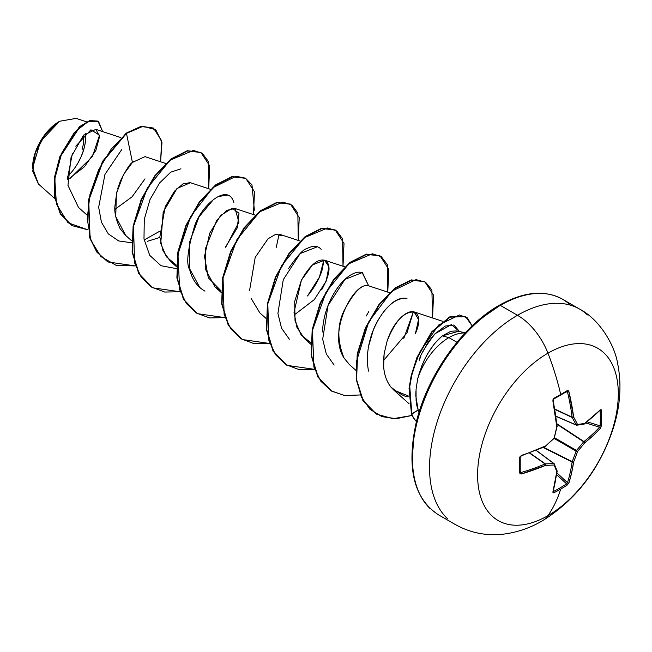 <?xml version="1.0" encoding="UTF-8"?>
<svg xmlns="http://www.w3.org/2000/svg" width="652" height="652" viewBox="0 0 652 652"><rect width="100%" height="100%" fill="white"/><g stroke="black" fill="none" stroke-linecap="round" stroke-linejoin="round"><path stroke-width="0.98" d="M584.705 423.392L583.923 423.979L584.705 423.392A198.933 51.916 -167.6 0 1 577.517 424.468A198.933 71.932 -140.8 0 0 573.581 416.97A198.909 124.418 -124.5 0 0 568.935 391.689L567.093 390.695A1.059 0.652 58.7 0 1 566.898 391.453A1.059 0.652 58.7 0 1 566.629 391.518A1.059 0.652 -121.3 0 0 566.898 391.453A1.059 0.652 -121.3 0 0 567.093 390.695A198.045 61.883 163.4 0 1 560.704 394.476A1.059 0.611 60 0 1 560.524 395.226A1.059 0.611 60 0 1 560.272 395.283A1.059 0.611 -120 0 0 560.524 395.226A1.059 0.611 -120 0 0 560.704 394.476A198.045 61.883 -16.6 0 0 567.093 390.695L568.21 390.63L568.935 391.689L573.581 416.97A198.933 71.932 39.2 0 1 577.517 424.468A198.933 51.916 12.4 0 0 584.705 423.392L600.378 409.839L601.111 409.619L601.462 410.54A198.045 149.389 35.7 0 1 601.666 418.128A1.059 0.611 180 0 1 600.321 418.405A196.985 148.599 35.7 0 1 600.125 425.854A1.059 0.628 3.1 0 0 601.462 425.617A198.045 149.389 -144.3 0 0 601.666 418.128A198.045 149.389 35.7 0 1 601.462 425.617L600.378 428.372L592.978 435.781L584.705 442.789A198.933 159.504 159.6 0 1 577.517 451.486A198.933 159.504 80.4 0 1 573.581 462.056L571.649 472.724L568.935 482.839L567.093 485.153A198.045 149.389 -155.7 0 1 560.704 489.073A198.982 114.882 60 0 1 547.949 515.642A99.495 57.441 -60 0 1 477.598 475.023A99.495 57.441 -60 0 1 547.949 353.172A49.748 28.721 -120 0 0 517.484 315.275A124.361 71.801 120 0 0 438.69 417.223A124.361 71.801 120 0 0 447.508 518.723A124.361 71.801 -60 0 1 438.69 417.223A124.361 71.801 -60 0 1 517.484 315.275L500.345 305.38A124.361 71.801 120 0 0 421.551 407.329A124.361 71.801 120 0 0 430.369 508.829A124.361 71.801 -60 0 1 421.551 407.329A124.361 71.801 -60 0 1 500.345 305.38A2.119 1.222 -120 0 0 499.285 305.275A2.119 1.222 60 0 1 500.345 305.38A124.361 71.801 -60 0 1 570.313 305.022A124.361 71.801 120 0 0 500.345 305.38L517.484 315.275A124.361 71.801 -60 0 1 587.452 314.916A124.361 71.801 120 0 0 517.484 315.275A49.748 28.721 60 0 1 547.949 353.172A198.982 114.882 60 0 1 560.704 394.476A198.982 114.882 -120 0 0 547.949 353.172A99.495 57.441 120 0 0 477.598 475.023A99.495 57.441 120 0 0 547.949 515.642A99.495 57.441 120 0 0 618.3 393.792A99.495 57.441 120 0 0 547.949 353.172A99.495 57.441 -60 0 1 618.3 393.792A99.495 57.441 -60 0 1 547.949 515.642A198.982 114.882 -120 0 0 560.704 489.073A198.045 149.389 -155.7 0 1 554.029 492.692L553.059 492.847L552.888 492.097L556.784 471.746A198.933 51.916 -132.4 0 0 554.118 464.99A198.933 71.932 -159.2 0 1 545.659 465.324L521.437 473.947L520.166 473.849L519.66 472.847L519.66 457.769L520.166 456.351L545.659 445.935A198.933 139.487 -27.7 0 0 554.118 437.973A198.933 139.487 -92.3 0 0 556.784 426.669L552.888 400.947L553.059 399.374L554.029 398.233A198.045 61.883 -16.6 0 0 560.704 394.476A198.045 61.883 163.4 0 1 554.029 398.233L552.888 400.947A198.909 104.393 64.2 0 1 556.784 426.669A198.933 139.487 87.7 0 1 554.118 437.973A198.933 139.487 152.3 0 1 545.659 445.935A198.909 104.393 175.8 0 1 521.437 455.414L519.66 457.769A198.045 61.883 76.6 0 1 519.66 472.847L521.437 473.947A198.909 124.41 4.5 0 0 545.659 465.324A198.933 71.932 20.8 0 0 554.118 464.99A198.933 51.916 47.6 0 1 556.784 471.746A198.909 104.393 64.2 0 1 552.888 492.097L554.029 492.692A1.059 0.595 -117 0 0 553.638 491.372A196.985 148.599 24.3 0 0 566.629 483.874L556.702 474.697L566.629 483.874A196.985 148.599 -155.7 0 1 553.638 491.372L553.018 491.021L553.638 491.372A1.059 0.595 63 0 1 554.029 492.692A198.045 149.389 24.3 0 0 560.704 489.073A198.045 149.389 24.3 0 0 567.093 485.153A1.059 0.628 -123.1 0 0 566.629 483.874A1.059 0.628 56.9 0 1 567.093 485.153L568.935 482.839A1.059 0.742 -162.4 0 1 567.493 482.676A197.849 123.75 -124.5 0 0 572.114 461.999L543.206 447.459L572.114 461.999A1.059 0.546 -63.3 0 1 572.171 461.64A197.874 158.656 -99.6 0 0 576.091 451.127L554.094 438.429L576.091 451.127A1.059 0.53 -60 0 1 576.49 450.426A197.874 158.656 -20.4 0 0 583.638 441.771L556.93 424.232L583.638 441.771A1.059 0.546 -56.7 0 1 583.923 441.543A197.849 123.75 4.5 0 0 599.514 427.207L585.798 422.944L599.514 427.207A197.849 123.75 -175.5 0 1 583.923 441.543L556.881 423.776L583.638 441.771A197.874 158.656 159.6 0 1 576.49 450.426L554.502 437.728L576.49 450.426L576.091 451.127A197.874 158.656 80.4 0 1 572.171 461.64L543.621 447.28L572.114 461.999A197.849 123.75 55.5 0 1 567.493 482.676L566.629 483.874L567.493 482.676A1.059 0.742 17.6 0 0 568.935 482.839A198.909 124.418 -124.5 0 0 573.581 462.056A1.059 0.685 -172 0 1 572.114 461.999L573.581 462.056A198.933 159.504 -99.6 0 0 577.517 451.486L576.091 451.127L577.517 451.486L576.49 450.426L577.517 451.486A198.933 159.504 -20.4 0 0 584.705 442.789L583.923 441.543A1.059 0.685 52 0 1 584.705 442.789A198.909 124.41 4.5 0 0 600.378 428.372A1.059 0.742 -137.6 0 0 599.514 427.207A1.059 0.742 42.4 0 1 600.378 428.372L601.462 425.617A1.059 0.628 -176.9 0 1 600.125 425.854A196.985 148.599 -144.3 0 0 600.321 418.405A196.985 148.599 -144.3 0 0 600.125 410.858L600.125 410.858A196.985 148.599 35.7 0 1 600.321 418.405A1.059 0.611 0 0 0 601.666 418.128A198.045 149.389 -144.3 0 0 601.462 410.54A1.059 0.595 177 0 1 600.125 410.858A1.059 0.595 -3 0 0 601.462 410.54L600.378 409.839A1.059 0.774 44.7 0 1 600.199 410.344A1.059 0.774 -135.3 0 0 600.378 409.839A198.909 104.393 175.8 0 1 584.705 423.392A1.059 0.701 53.2 0 1 584.494 423.93L583.638 424.077A1.059 0.864 -99.8 0 0 584.705 423.392L583.638 424.077M542.244 520.891A49.748 28.721 -120 0 0 547.949 515.642A49.748 28.721 60 0 1 542.244 520.891M38.427 183.97L32.6 167.996L40.489 141.435L59.519 121.337L45.241 134.312L35.306 152.829L32.755 171.231L38.362 183.921L54.841 198.632M59.145 121.549A37.547 21.679 120 0 0 32.6 167.531L33.113 161.256L34.621 154.638L37.074 147.914L40.375 141.37L44.401 135.233L48.99 129.748L53.969 125.127L59.145 121.549M465.324 332.773L456.278 330.931L450.899 331.249L442.317 335.87L448.878 337.63A48.476 27.987 -60 0 1 465.039 332.976M456.954 342.292L448.878 337.63A48.476 27.987 120 0 0 417.647 378.918A48.476 27.987 -60 0 1 448.878 337.63L456.954 342.292M415.903 391.559L415.813 396L418.168 410.035L419.073 412.17M67.539 179.789L84.467 166.749L95.868 150.433L99.617 136.341L95.82 129.349L83.399 135.38L71.084 157.132L67.955 185.339L78.476 207.426L86.863 214.915M165.673 163.456L144.972 156.635L132.429 162.429C130.172 163.473 126.162 169.675 120.384 181.028L117.653 188.754M116.814 191.892L114.931 206.048C114.198 211.973 115.909 219.48 120.074 228.583L125.486 235.274L131.631 240.759M210.441 189.308L190.245 182.65L183.065 183.848L174.508 191.175L165.2 206.749L159.83 236.994L163.016 250.784L170.254 261.126L176.447 265.168L166.301 256.692L160.734 243.514L163.196 212.096L176.977 188.493L190.433 182.715M226.187 246.301L238.909 222.177L235.005 208.493L226.611 210.4L216.668 220.409L205.241 249.121L205.519 269.39L215.021 286.97L221.215 291.012L208.306 277.793L204.508 256.391L209.691 233.277L220.645 215.486L232.21 208.241L238.999 213.188L237.279 227.809L225.364 247.247M251.02 298.184L259.789 312.821L265.935 318.306M294.174 315.006L314.329 299.594L326.22 281.045L328.893 266.668L324.549 260.189L312.447 264.932L301.395 280.189L294.019 312.349L296.945 327.418L304.557 338.665L310.702 344.15M368.225 285.788L368.193 285.788C354.15 281.403 327.027 331.99 344.052 358.046L349.325 364.509L355.642 370.149M383.523 362.292L383.653 366.473L384.126 353.849L387.076 341.24C398.845 304.549 428.731 303.139 415.471 333.416L418.535 319.553L414.085 311.884L410.866 311.68C401.934 313.734 394.004 323.588 387.076 341.24L384.126 353.849L383.563 360.279M408.193 396.114C406.62 397.793 400.898 394.819 391.029 387.19C386.693 381.754 384.24 374.851 383.653 366.473C384.158 374.631 386.62 381.534 391.029 387.19L393.767 390.059L408.665 396.147M422.504 352.536L426.335 345.348C427.663 342.716 430.589 338.82 435.112 333.677C425.275 346.489 419.986 355.373 419.244 360.328L420.809 356.375M435.112 333.677L445.243 326.065L453.963 325.022L459.538 331.599L451.38 324.606L435.112 333.677M406.905 298.429C387.484 296.163 373.083 329.358 373.254 330.246L368.437 346.717L367.378 355.087L367.386 363.343L367.378 355.087L368.437 346.717C370.124 338.934 371.73 333.449 373.254 330.246C377.81 319.407 383.384 310.996 389.969 305.006C395.577 299.627 401.224 297.434 406.905 298.429L406.97 298.445M403.792 338.437L413.409 311.705L406.978 332.919L383.563 360.474M334.134 365.071L326.31 354.02L322.683 339.203L328.054 305.486L344.924 279.415L362.202 272.601L368.641 285.861M289.366 339.227L281.534 328.176L277.915 313.359L283.278 279.643L300.156 253.563L317.434 246.749M323.873 260.009L319.39 277.206L307.5 295.967C315.022 286.79 320.01 277.719 322.455 268.738L323.873 260.009M199.83 287.532L189.373 268.274L189.585 242.153L199.096 216.733L213.579 199.373M218.012 196.554L227.898 195.054M86.61 121.834L76.113 118.379L59.642 121.264M70.114 178.346L92.405 156.619L99.544 135.192L90.921 129.797L75.795 146.187M72.364 153.619L67.523 178.387M114.956 209.341L132.079 196.814M132.087 196.798L145.021 178.86M133.489 161.403L132.429 162.429L126.488 133.391L143.122 126.284L155.755 129.74L161.981 142.495L160.563 161.778L161.672 140.767L153.53 128.151L141.484 126.529L126.113 133.171L141.109 126.317L153.342 128.045L141.239 126.292L126.113 133.171L102.551 161.354L88.346 200.294L89.707 237.703L96.749 251.998L107.776 261.868L96.871 252.161L89.764 237.882L88.322 200.449L102.511 161.419L126.113 133.171L126.488 133.391L111.345 148.868L98.509 170.025L89.984 194.32L87.221 218.77L90.905 240.392L100.897 256.578L116.235 265.405L135.266 265.918L107.963 261.974L97.124 252.218L90.082 237.915L88.721 200.514L102.926 161.566L126.488 133.391L132.429 162.429L123.44 174.654L116.374 193.831L115.754 216.57L125.738 235.502M87.857 229.797L67.963 222.731L56.447 204.157L54.768 178.844L61.81 152.975L74.393 132.47L88.118 121.533L98.623 121.688L102.649 131.598L98.028 121.305L90.041 120.832L79.756 127.01L60.22 156.871L55.004 176.977L54.915 197.026L60.685 214.1L72.127 225.641L87.857 229.797M71.94 225.535L60.31 213.889L54.548 196.806L54.629 176.765L59.845 156.659L79.381 126.79L89.666 120.62L97.653 121.085L89.911 120.547L79.626 126.586L59.951 156.374L54.662 176.537L54.523 196.676L60.286 213.84L72.127 225.641M465.137 332.976A48.476 27.987 120 0 0 448.878 337.63L442.317 335.87L434.648 343.441L427.614 353.702L424.55 359.602L421.828 365.829L417.647 378.918C422.871 359.741 431.094 345.389 442.317 335.87L457.948 331.46M499.285 305.275C523.662 291.599 544.746 289.586 562.521 299.219L579.661 309.121C600.704 320.042 614.877 346.619 617.525 362.952C621.796 383.938 620.419 405.593 613.377 427.94C599.946 468.764 576.278 499.725 542.358 520.826C530.475 527.778 517.933 532.162 504.721 533.98C487.166 536.262 470.687 533.108 455.3 524.526L438.16 514.632C413.523 498.12 406.269 467.158 416.392 421.738C427.63 374.949 462.692 325.78 499.285 305.275A2.119 1.222 60 0 0 498.845 306.244L481.983 317.899M465.764 332.944L450.817 350.792L437.72 370.768L426.97 392.105L418.983 413.971M414.061 435.536L412.406 455.968M418.168 410.035L411.469 413.881L409.057 388.453L411.159 375.756L416.97 357.377L431.754 331.746L449.856 316.848L465.194 316.424L449.66 316.945L431.624 331.901L416.921 357.492L411.143 375.837L409.057 388.51L411.836 414.093L409.423 388.731L411.51 376.057L417.296 357.703L431.991 332.121L450.027 317.157L465.569 316.644L472.178 325.878L467.337 317.883L459.399 314.981L438.609 325.046L419.627 352.267L412.488 372.105L409.725 386.065L411.836 414.093L418.168 410.035C415.74 402.414 416.652 403.498 416.09 400.744L416.057 389.366L417.647 378.918M349.537 364.696L344.052 358.046C337.117 340.866 337.125 325.055 344.093 310.596C353.873 292.169 361.909 283.897 368.193 285.788M368.787 311.599L366.237 316.016M310.751 342.707L301.175 334.998L295.022 320.906L294.704 301.354L301.395 280.189C310.23 264.712 318.184 258.143 325.258 260.482C331.281 264.696 330.083 274.476 321.672 289.838M249.545 290.637L255.201 257.385L268.013 238.795L275.731 234.304L282.006 235.755M159.862 237.467L147.319 241.33M208.697 188.73L208.314 161.378L202.397 153.424L193.432 150.408L170.156 160.107L147.295 188.118L133.513 226.203L134.581 262.854L141.182 277.076L151.451 287.051L164.711 292.047L180.034 291.77L152.731 287.825L139.096 273.75L132.486 252.259L133.489 226.374L141.517 199.789L154.923 176.301L171.24 159.243L187.564 150.979L200.979 152.503L209.7 165.901L208.697 188.73M254.378 210.18L251.982 184.907L245.405 178.151L236.065 176.276L212.821 187.711L190.743 216.374L177.947 254.068L179.675 289.79L186.399 303.547L196.627 313.156L209.724 317.94L224.801 317.614L197.499 313.669L183.864 299.602L177.254 278.102L178.257 252.218L186.285 225.633L199.691 202.144L216.008 185.095L232.332 176.822L245.747 178.346L254.467 191.745L253.473 214.581M298.241 240.425L297.85 213.074L291.933 205.119L282.968 202.096L259.692 211.802L236.831 239.814L223.057 277.899L224.117 314.549L230.718 328.771L240.995 338.747L254.247 343.743L269.569 343.465L242.267 339.521L228.632 325.446L222.022 303.954L223.025 278.07L231.052 251.476L244.459 227.996L260.784 210.938L277.108 202.666L290.523 204.19L299.235 217.597L298.241 240.425M343.009 266.277L342.618 238.917L336.701 230.963L327.736 227.947L304.46 237.646L281.599 265.666L267.825 303.742L268.885 340.393L275.494 354.623L285.763 364.59L299.015 369.594L314.337 369.309L287.035 365.364L273.4 351.298L266.798 329.798L267.793 303.913L275.82 277.328L289.227 253.84L305.552 236.79L321.876 228.518L335.291 230.042L344.003 243.44L343.009 266.277M387.777 292.12L387.353 264.679L381.379 256.741L372.333 253.783L348.926 263.742L326.049 292.08L312.455 330.401L313.889 367.027L320.719 381.118L331.216 390.866L344.68 395.577L360.165 394.949L345.03 395.625L331.803 391.216L318.168 377.141L311.566 355.65L312.561 329.757L320.588 303.172L333.995 279.692L350.32 262.634L366.644 254.362L380.059 255.886L388.771 269.292L387.777 292.12M432.545 317.964L431.901 289.993L425.528 282.169L416.009 279.627L391.738 291.24L368.804 321.697L356.473 361.444L356.709 380.581L361.306 396.921L369.912 409.244L381.901 416.644L396.343 418.698L412.113 415.438L393.083 418.714L376.383 414.101L363.172 400.548L356.587 379.651L357.598 354.134L365.853 327.899L379.277 304.859L395.454 288.2L411.583 280.173L424.827 281.737L433.539 295.136L432.545 317.964M200.792 152.397L187.197 150.759L170.873 159.031L154.548 176.081L141.142 199.569L133.114 226.154L132.111 252.047L138.721 273.538L152.544 287.719L138.803 273.677L132.128 252.145L133.114 226.179L141.174 199.496L154.646 175.95L171.036 158.901L187.401 150.718L200.792 152.397M245.559 178.24L231.965 176.61L215.641 184.875L199.316 201.933L185.91 225.421L177.882 252.006L176.888 277.891L183.489 299.382L197.311 313.563L183.571 299.521L176.896 277.997L177.882 252.022L185.942 225.347L199.414 201.802L215.804 184.752L232.169 176.562L245.559 178.24M290.336 204.084L276.733 202.454L260.409 210.726L244.084 227.776L230.678 251.264L222.65 277.85L221.656 303.734L228.257 325.234L242.079 339.415L228.363 325.405L221.68 303.938L222.617 278.029L230.621 251.395L244.027 227.85L260.376 210.751L276.725 202.454L290.523 204.19M335.104 229.936L321.501 228.298L305.177 236.57L288.852 253.628L275.446 277.108L267.418 303.702L266.423 329.586L273.033 351.078L286.847 365.259L273.106 351.216L266.432 329.684L267.418 303.718L275.478 277.035L288.95 253.498L305.34 236.448L321.705 228.257L335.104 229.936M380.059 255.886L366.269 254.15L349.945 262.422L333.62 279.472L320.213 302.96L312.194 329.545L311.191 355.43L317.801 376.921L331.615 391.102L317.874 377.068L311.2 355.536L312.186 329.562L320.246 302.887L333.718 279.341L350.108 262.291L366.473 254.101L379.871 255.78M424.639 281.631L411.208 279.961L395.088 287.98L378.902 304.639L365.479 327.679L357.223 353.914L356.22 379.44L362.797 400.336L376.204 413.996L362.879 400.475L356.228 379.545L357.223 353.938L365.503 327.614L378.991 304.508L395.251 287.858L411.412 279.912L424.639 281.631M121.712 149.601L104.956 174.394L98.664 207.271L101.435 222.21L108.281 233.848L118.656 240.938L131.606 242.764M144.133 239.969L159.716 231.248M180.946 168.795L170.759 172.152L159.593 182.951L150.009 199.569L144.279 219.333L143.986 238.991L149.724 255.331L161.011 265.723L176.374 268.608M233.864 202.56C228.094 182.389 202.055 204.695 194.866 225.201C187.646 249.129 185.934 263.987 189.724 269.781C192.283 279.749 197.36 286.872 204.956 291.134M276.252 247.352L279.105 234.166M321.167 249.366C317.907 245.551 313.09 245.323 306.742 248.681C303.327 249.203 297.296 255.788 288.632 268.437M368.649 285.861L362.488 272.699C358.616 271.33 353.914 272.609 348.38 276.546C341.852 281.338 336 288.885 330.808 299.178C325.747 309.57 322.968 320.491 322.479 331.933M367.386 363.343L368.437 371.11M411.836 414.093A46.871 27.066 120 0 0 416.473 421.436A46.871 27.066 -60 0 1 411.836 414.093M411.469 413.881A46.871 27.066 120 0 0 416.441 421.551A46.871 27.066 -60 0 1 411.469 413.881M67.555 176.431A37.547 21.679 120 0 0 85.51 133.334L85.184 143.155L83.676 149.773L81.223 156.488L77.922 163.041M83.782 134.98L83.448 143.758L82.038 149.936M555.92 416.188L576.091 424.908A197.874 71.549 -140.8 0 0 572.171 417.459L554.868 409.391L572.171 417.459A1.059 0.57 -65 0 1 572.114 417.158A197.849 123.75 -124.5 0 0 567.493 392.007L566.083 391.942L567.493 392.007A197.849 123.75 55.5 0 1 572.114 417.158L554.819 409.097L572.171 417.459A197.874 71.549 39.2 0 1 576.091 424.908L555.92 416.188M553.108 400.809A197.849 103.839 -115.8 0 0 553.018 400.361A197.849 103.839 64.2 0 1 556.898 425.943M521.429 455.683A197.849 103.839 175.8 0 1 520.997 455.829L545.455 446.465L545.659 445.935A1.059 0.513 65.9 0 1 545.463 446.465A1.059 0.513 -114.1 0 0 545.659 445.935L554.184 438.34L557.069 426.449M520.997 472.537L520.141 472.032L520.997 472.537A1.059 0.432 73.6 0 1 521.437 473.947A1.059 0.432 -106.4 0 0 520.997 472.537L520.239 471.347L520.997 472.537A197.849 123.75 4.5 0 0 545.088 463.963L529.465 453.018L545.088 463.963A1.059 0.57 -55 0 1 545.374 463.865A197.874 71.549 20.8 0 0 553.793 463.531L536.148 450.418L553.793 463.531A1.059 0.611 -53.4 0 1 554.07 463.605A1.059 0.611 -53.4 0 1 554.192 463.759A1.059 0.831 157.3 0 1 554.118 464.99A1.059 0.831 -22.7 0 0 554.192 463.759A1.059 0.611 126.6 0 0 554.07 463.605A1.059 0.611 126.6 0 0 553.793 463.531A1.059 0.774 86.4 0 1 554.118 464.99A1.059 0.774 -93.6 0 0 553.793 463.531A197.874 71.549 -159.2 0 1 545.374 463.865L529.742 452.912L545.374 463.865A1.059 0.733 89 0 1 545.659 465.324A1.059 0.733 -91 0 0 545.374 463.865A1.059 0.57 125 0 0 545.088 463.963A1.059 0.53 67 0 1 545.659 465.324A1.059 0.53 -113 0 0 545.088 463.963A197.849 123.75 -175.5 0 1 520.997 472.537L520.394 472.529M556.938 472.92L567.493 482.676L556.938 472.92M587.207 421.844L600.125 425.854L599.938 426.604L600.125 425.854L587.207 421.844M599.514 410.499L600.125 410.858M555.936 416.318L576.295 425.12A1.059 0.611 -66.6 0 1 576.286 425.12A1.059 0.611 -66.6 0 1 576.091 424.908L576.849 425.194A1.059 0.831 82.7 0 1 576.49 425.145L577.517 424.468A1.059 0.831 82.7 0 1 576.857 425.194L584.037 424.126M567.183 391.485L567.493 392.007A1.059 0.432 -13.6 0 0 568.935 391.689A1.059 0.432 166.4 0 1 567.493 392.007L566.629 391.518M553.083 491.388L553.23 491.698A1.059 0.774 -164.7 0 1 552.888 492.097A1.059 0.774 15.3 0 0 553.23 491.698L557.142 471.298A1.059 0.701 -173.2 0 1 556.784 471.746A1.059 0.701 6.8 0 0 557.126 471.111M557.142 471.298L557.085 470.809A1.059 0.864 159.8 0 1 556.784 471.746A1.059 0.864 -20.2 0 0 557.085 470.817L554.078 463.605L536.27 450.377M520.141 472.032A1.059 0.652 -178.7 0 1 520.223 472.301A1.059 0.652 -178.7 0 1 519.66 472.847A1.059 0.652 1.3 0 0 520.223 472.301A1.059 0.652 1.3 0 0 520.141 472.032M520.141 457.036A1.059 0.57 178.8 0 1 520.223 457.248A1.059 0.57 178.8 0 1 519.66 457.769A1.059 0.57 -1.2 0 0 520.223 457.248A1.059 0.57 -1.2 0 0 520.141 457.036M557.126 426.555L557.142 426.229A1.059 0.513 174.1 0 1 556.784 426.669A1.059 0.513 -5.9 0 0 557.142 426.229L553.246 400.548L552.888 400.947L553.263 399.92C553.075 400.564 553.833 397.777 553.246 400.548L553.018 400.361M576.091 424.908A1.059 0.774 -26.4 0 0 577.517 424.468L576.091 424.908L576.49 425.145M573.581 416.97A1.059 0.733 151 0 1 572.171 417.459L573.581 416.97L572.114 417.158A1.059 0.53 -7 0 0 573.581 416.97M553.638 399.016A1.059 0.57 -118.8 0 0 553.866 398.975A1.059 0.57 -118.8 0 0 554.029 398.233A1.059 0.57 61.2 0 1 553.866 398.975A1.059 0.57 61.2 0 1 553.638 399.016M553.246 400.548L553.858 398.983L566.971 391.42M95.82 129.349L120.905 137.613M170.254 261.126L176.399 266.611M235.005 208.493L255.217 215.152M215.021 286.97L221.167 292.455M279.773 234.345L299.985 241.004M324.549 260.189L344.753 266.847M369.317 286.041L389.521 292.699M414.085 311.884L442.512 321.257M393.767 390.059L409.097 403.751M520.231 472.374L520.223 457.248L521.274 455.935M584.494 423.93L599.864 410.369M576.295 425.12L576.849 425.194"/></g></svg>
